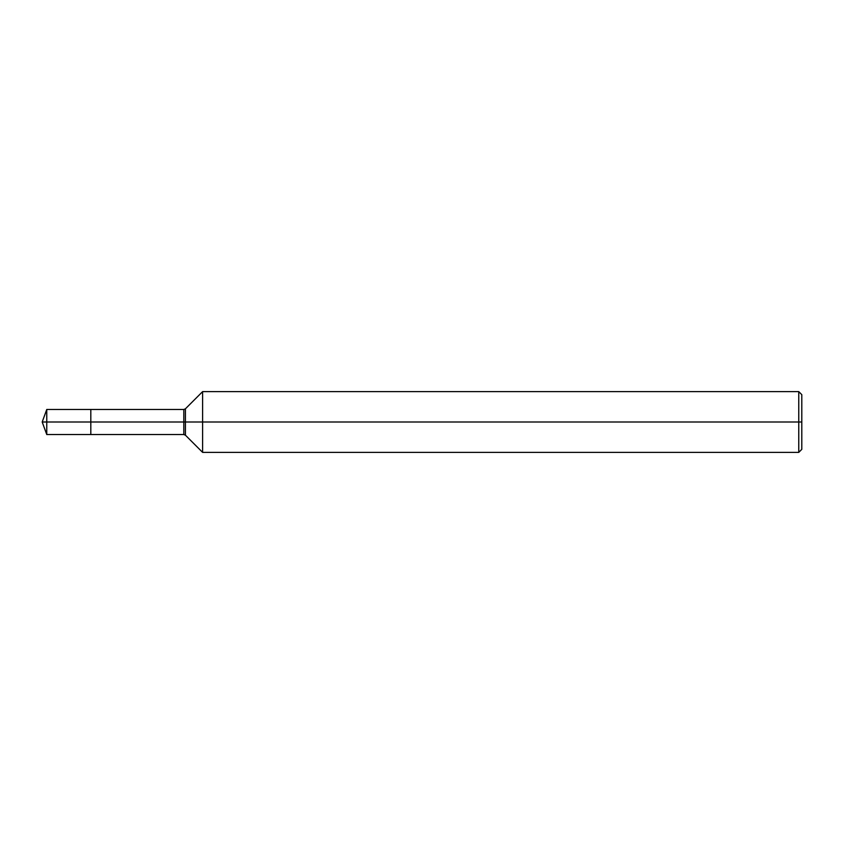 <?xml version="1.0" encoding="UTF-8"?>
<svg xmlns="http://www.w3.org/2000/svg" width="844" height="844" viewBox="0 0 844 844"><rect width="100%" height="100%" fill="white"/><g stroke="black" fill="none" stroke-linecap="round" stroke-linejoin="round"><path stroke-width="1.27" d="M202.613 452.384L202.613 391.616L798.762 391.616L798.762 452.384L202.613 452.384L185.427 435.198L185.427 408.802L202.613 391.616M183.813 409.467L183.813 434.533L90.814 434.533L90.814 409.467L46.758 409.467L90.814 409.467L90.814 434.533L90.814 409.467L183.813 409.467L185.427 408.802M798.762 452.384L801.8 449.346L801.8 394.654L798.762 391.616M90.814 422L42.2 422L46.758 434.533L90.814 434.533L46.758 434.533L46.758 409.467L46.758 434.533L42.2 422L46.758 409.467L42.2 422L801.8 422M183.813 434.533L185.427 435.198"/></g></svg>

